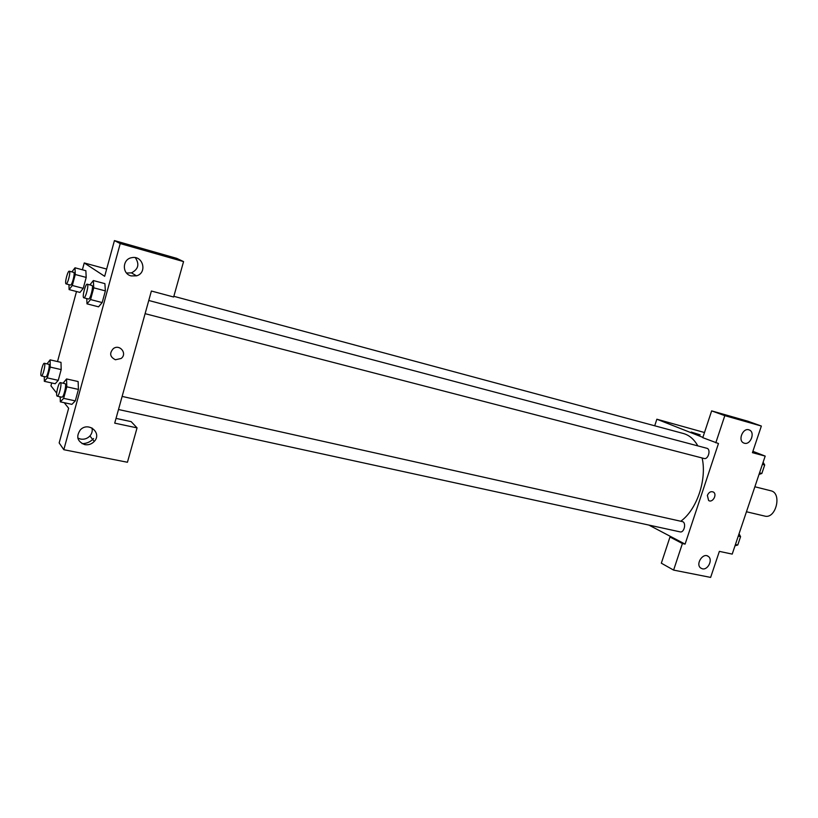 <?xml version="1.0" encoding="UTF-8"?>
<svg xmlns="http://www.w3.org/2000/svg" width="818" height="818" viewBox="0 0 818 818"><rect width="100%" height="100%" fill="white"/><g stroke="black" fill="none" stroke-linecap="round" stroke-linejoin="round"><path stroke-width="1.23" d="M746.456 511.761L764.677 516.066C775.934 519.44 782.386 492.968 770.832 490.78L754.861 486.771M752.887 451.321L765.188 456.096L732.212 554.103L719.359 551.373L710.637 577.406L673.603 570.095L682.406 543.541L685.095 544.113L648.848 525.064M654.717 425.779L656.854 419.215L704.492 432.517M700.218 434.869L691.22 432.057M685.095 544.113L718.47 443.53L702.785 437.671L711.64 410.881L747.918 421.229L761.364 426.045L752.437 452.671L765.188 456.096M656.854 419.215L702.887 437.385M744.349 443.213C750.566 445.278 755.474 432.231 749.319 429.992C743.184 427.006 737.386 440.473 743.726 442.988L744.349 443.213M711.64 410.881L724.809 415.646L761.364 426.045M715.801 442.814L724.809 415.646M673.603 570.095L661.333 563.193L669.983 537.007L672.652 537.569M702.386 568.817C707.938 570.289 713.102 559.624 708.368 556.465C703.214 552.089 695.208 564.072 700.658 568.009L702.386 568.817M669.983 537.007L682.406 543.541M707.365 495.411C708.828 492.201 710.822 491.076 713.337 492.027C717.57 494.307 712.59 503.274 708.623 500.504L707.365 495.411C708.828 492.201 710.822 491.076 713.337 492.027L713.337 492.027C717.57 494.307 712.59 503.274 708.623 500.504M703.777 458.387L704.083 458.489C708.316 459.869 711.19 449.154 706.824 448.264L148.764 300.482M118.498 409.511L680.075 531.874C684.318 533.06 686.619 522.283 682.273 521.577L122.138 396.413M680.76 521.24C696.783 509.819 707.049 479.706 702.141 457.988M697.826 445.882C694.104 439.276 689.277 435.135 683.327 433.489L173.845 296.31M114.714 423.141L151.391 291.024L173.651 297.006L183.559 261.596L120.236 243.57L63.814 449.706L127.434 462.262L137.056 427.875L114.714 423.141M115.41 359.756C109.898 356.955 109.213 353.233 113.365 348.58C119.837 343.724 127.639 353.754 121.125 358.478L115.41 359.756L121.125 358.478C127.639 353.754 119.827 343.713 113.365 348.58C109.213 353.233 109.898 356.955 115.41 359.746M131.197 275.922C121.708 273.836 122.271 258.856 131.923 257.65C143.14 255.236 147.547 272.987 136.514 275.84L131.197 275.922M84.735 444.624C77.25 441.505 75.808 436.567 80.399 429.808C88.477 421.27 102.373 433.08 94.254 441.444C91.636 444.164 88.456 445.217 84.735 444.624M126.534 273.028L131.463 272.875C138.385 269.255 139.673 264.194 135.318 257.67M77.812 438.049L80.542 439.061C84.223 439.665 87.352 438.622 89.929 435.953C91.974 433.54 92.649 430.881 91.974 427.957M93.569 438.53C90.512 441.884 86.688 443.601 82.076 443.653M116.033 418.397L131.166 421.638L137.056 427.875M63.814 449.706L59.162 442.927L68.64 408.254L64.254 402.701M183.559 261.596L176.719 258.355L114.428 240.594L104.673 276.3L84.244 262.946L106.647 269.061M114.428 240.594L120.236 243.57M89.847 284.889L93.354 280.554L104.888 283.631L105.379 290.891L102.178 302.578L98.549 306.842M71.902 271.883L75.011 267.793L75.276 274.511L86.207 277.425L83.242 288.355L79.98 292.435L83.242 288.355L86.207 277.425L85.859 270.717M50.235 367.098L61.176 369.593L58.262 380.339L55.205 383.744L58.262 380.339L61.176 369.593L61.002 362.364L50.123 359.859L50.235 367.098L47.311 377.885L44.325 381.311L44.274 376.587M63.058 383.213L66.565 378.949L78.129 381.536L78.436 389.409L75.297 400.881L71.892 404.368L75.297 400.881L78.436 389.409L66.8 386.822L63.651 398.356L60.328 401.853L60.205 396.812M56.698 393.131L50.941 385.83L51.718 382.957M57.516 361.566L76.503 291.515M82.393 269.787L84.244 262.946M60.225 397.599L59.479 396.658M46.984 363.887L50.123 359.859M45.542 376.781L45.726 376.914C47.291 377.589 50.43 364.337 48.722 364.286L44.346 363.284C42.925 362.619 39.888 374.593 41.166 375.799L41.35 375.922C42.894 376.607 46.033 363.335 44.346 363.284M47.311 377.885L58.262 380.339M44.325 381.311L55.205 383.734M75.276 274.511L72.311 285.482L69.111 289.592L68.947 284.644M70.358 284.991L70.46 285.042C72.035 285.799 75.399 272.486 73.671 272.363L69.295 271.187C67.812 270.461 64.52 283.069 65.992 283.846L66.094 283.897C67.638 284.644 71.002 271.3 69.295 271.187M75.011 267.793L85.87 270.717M72.311 285.482L83.242 288.355M69.111 289.592L79.98 292.425M66.565 378.949L66.8 386.822M61.647 397.027L61.871 397.18C63.671 397.926 66.984 383.734 65.031 383.652L60.379 382.619C58.763 381.894 55.542 394.613 56.994 396.004L57.209 396.168C58.988 396.904 62.311 382.691 60.379 382.619M63.651 398.356L75.297 400.881M60.328 401.853L71.892 404.358M93.354 280.554L93.763 287.834L90.573 299.562L87.005 303.856L86.739 298.56M88.344 298.938L88.477 299.01C90.277 299.838 93.865 285.584 91.892 285.431L87.25 284.194C85.553 283.396 82.025 296.832 83.702 297.742L83.825 297.803C85.604 298.631 89.203 284.347 87.25 284.194M93.763 287.834L105.379 290.891L102.178 302.578L98.549 306.822L87.005 303.856M90.573 299.562L102.178 302.578M739.053 533.765L740.576 536.649L737.764 545.013L735.014 545.79M738.265 536.127L740.576 536.649M735.443 544.512L737.764 545.013M763.112 462.252L764.697 464.992L761.844 473.469L759.012 474.43M762.396 464.379L764.697 464.992M759.544 472.876L761.844 473.469M708.368 556.465L707.192 555.841M145.103 313.672L704.083 458.489M136.514 275.84L131.463 272.875M94.254 441.444L89.929 435.953M41.35 375.922L45.726 376.914M66.094 283.897L70.46 285.042M57.209 396.168L61.871 397.18M83.825 297.803L88.477 299.01"/></g></svg>
